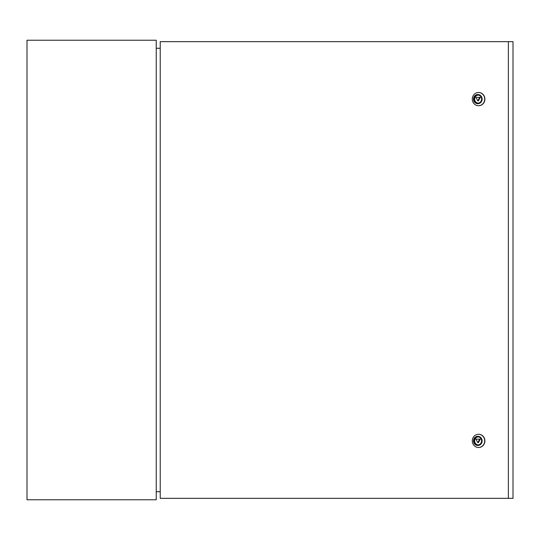 <?xml version="1.0" encoding="UTF-8"?>
<svg xmlns="http://www.w3.org/2000/svg" width="540" height="540" viewBox="0 0 540 540"><rect width="100%" height="100%" fill="white"/><g stroke="black" fill="none" stroke-linecap="round" stroke-linejoin="round"><path stroke-width="0.81" d="M156.242 499.77L156.242 40.23L27 40.23L27 499.77L156.242 499.77M160.225 491.724L156.242 491.724M156.242 48.276L160.225 48.276M481.592 99.11A4.023 3.78 -90 0 0 477.812 95.087A4.023 3.78 -90 0 0 474.032 99.11A4.023 3.78 -90 0 0 477.812 103.133A4.023 3.78 -90 0 0 481.592 99.11M478.109 95.101A4.023 3.78 -90 0 0 478.109 103.12M481.592 440.89A4.023 3.78 -90 0 0 477.812 436.867A4.023 3.78 -90 0 0 474.032 440.89A4.023 3.78 -90 0 0 477.812 444.913A4.023 3.78 -90 0 0 481.592 440.89M478.109 436.88A4.023 3.78 -90 0 0 478.109 444.899M473.492 440.89A4.597 4.32 -90 0 0 477.812 445.487A4.597 4.32 -90 0 0 482.132 440.89A4.597 4.32 -90 0 0 477.812 436.293A4.597 4.32 -90 0 0 473.492 440.89M484.704 440.89A6.608 6.21 90 0 1 478.501 447.498A6.608 6.21 90 0 1 472.291 440.89A6.608 6.21 90 0 1 478.501 434.282A6.608 6.21 90 0 1 484.704 440.89M473.492 99.11A4.597 4.32 -90 0 0 477.812 103.707A4.597 4.32 -90 0 0 482.132 99.11A4.597 4.32 -90 0 0 477.812 94.514A4.597 4.32 -90 0 0 473.492 99.11M484.704 99.11A6.608 6.21 90 0 1 478.501 105.719A6.608 6.21 90 0 1 472.291 99.11A6.608 6.21 90 0 1 478.501 92.502A6.608 6.21 90 0 1 484.704 99.11M478.595 105.719A6.608 6.21 -90 0 0 478.697 105.719A6.608 6.21 -90 0 0 484.9 99.11A6.608 6.21 -90 0 0 478.697 92.502A6.608 6.21 -90 0 0 478.595 92.509M478.595 447.491A6.608 6.21 -90 0 0 478.697 447.498A6.608 6.21 -90 0 0 484.9 440.89A6.608 6.21 -90 0 0 478.697 434.282A6.608 6.21 -90 0 0 478.595 434.282M508.383 498.332L508.383 41.668L160.225 41.668L160.225 498.332L513 498.332L513 41.668L508.383 41.668M477.812 442.631L478.4 442.631L480.29 439.148L475.922 439.148L477.812 442.631L479.702 439.148M477.812 100.852L478.4 100.852L480.29 97.369L475.922 97.369L477.812 100.852L479.702 97.369"/></g></svg>
